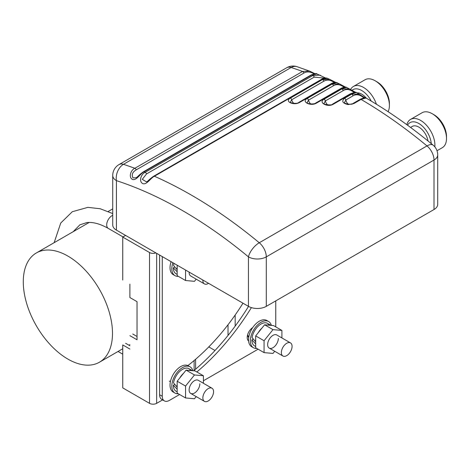<?xml version="1.0" encoding="UTF-8"?>
<svg xmlns="http://www.w3.org/2000/svg" width="470" height="470" viewBox="0 0 470 470"><rect width="100%" height="100%" fill="white"/><g stroke="black" fill="none" stroke-linecap="round" stroke-linejoin="round"><path stroke-width="0.7" d="M388.067 111.672A20.186 11.656 -120 0 0 389.407 105.48L389.407 103.418A17.66 10.199 60 0 0 376.916 81.786L375.13 80.758A20.186 11.656 -120 0 0 365.037 79.759L353.44 86.451A20.186 11.656 60 0 1 363.533 87.449A20.186 11.656 60 0 1 376.399 104.223M371.253 101.097A17.66 10.199 -120 0 0 361.747 90.54A17.66 10.199 -120 0 0 351.918 90.393M350.573 89.547A20.186 11.656 60 0 1 353.44 86.451M356.953 92.901A13.248 7.649 60 0 1 361.747 94.147A13.248 7.649 60 0 1 366.359 98.207M364.238 97.848L362.881 97.114C359.344 94.476 356.037 94.065 352.964 95.886A1.768 1.022 -120 0 0 351.766 94.147A1.768 1.022 -120 0 0 351.736 94.129L359.297 94.194C365.93 98.583 365.648 97.69 366.03 98.019L361.06 99.423A1.768 1.022 -120 0 0 360.167 99.329C363.075 98.036 364.714 97.525 365.09 97.784L364.297 98.001M354.362 92.361L353.076 91.726C349.551 89.212 346.255 88.848 343.194 90.634L325.352 100.933L324.018 103.388M344.451 87.238L343.3 86.703C339.769 84.312 336.485 83.995 333.459 85.746L308.479 100.169L307.145 102.572C307.333 104.134 314.583 104.463 315.687 103.042L315.687 103.042A1.768 1.022 -120 0 1 316.498 103.089C310.782 106.649 300.906 101.761 307.198 98.471A1.768 1.022 60 0 1 307.304 98.53A1.768 1.022 60 0 1 308.479 100.169A5.047 2.914 -120 0 0 310.705 103.987M334.558 82.491L333.588 82.056C330.046 79.788 326.779 79.518 323.795 81.24L291.676 99.781L290.337 102.137C289.179 102.63 297.034 104.446 298.867 102.36L298.867 102.36A1.768 1.022 -120 0 1 299.643 102.395C293.926 105.944 284.074 101.414 290.366 98.112L322.485 79.571L329.629 79.312L336.073 82.573M314.113 73.819L313.584 73.596C310.041 71.575 306.816 71.393 303.902 73.056L136.188 169.882C132.481 172.043 131.412 174.705 132.987 177.866L136.141 177.748L136.917 177.219C137.029 177.431 139.138 174.752 143.332 171.85L143.332 171.85A1.768 1.022 -120 0 1 144.031 171.85C140.107 173.671 136.623 180.668 132.546 179.487C128.322 177.39 130.725 170.034 134.831 168.289L302.545 71.458L309.325 70.982L315.176 73.796M330.533 79.753L327.273 78.267L322.126 79.412L154.413 176.244A451.412 260.621 60 0 1 191.361 195.097A451.412 260.621 60 0 1 259.27 242.749L426.989 145.917A451.412 260.621 -120 0 0 361.06 99.423L353.922 103.541L348.129 104.587C342.512 103.283 341.338 101.168 344.598 98.248L351.736 94.129A451.412 260.621 -120 0 0 351.255 93.865L333.412 104.164C327.696 107.736 317.802 102.484 324.094 99.205L341.937 88.906L349.369 88.859L355.62 92.349L354.574 92.561M437.006 150.747L442.317 147.686A20.186 11.656 -120 0 0 446.5 138.444L446.5 136.382A17.66 10.199 60 0 0 434.01 114.751L432.224 113.722A20.186 11.656 -120 0 0 422.13 112.718L410.533 119.415A20.186 11.656 60 0 1 420.627 120.414A20.186 11.656 60 0 1 434.821 146.857M431.266 143.626A17.66 10.199 -120 0 0 418.846 123.504A17.66 10.199 -120 0 0 407.561 125.226M406.832 124.697A20.186 11.656 60 0 1 410.533 119.415M410.545 127.423L412.219 126.454A13.248 7.649 60 0 1 418.846 127.112A13.248 7.649 60 0 1 428.005 140.971M446.5 138.444A20.186 11.656 -120 0 0 432.224 113.722L434.01 114.751M266.296 306.352L434.01 209.52L434.01 160.035L266.296 256.867L266.296 306.352A12.614 7.285 180 0 1 248.454 306.352L248.454 256.867A438.792 253.342 -120 0 0 116.419 180.639L116.419 230.124L248.454 306.352M366.036 98.019C388.719 111.184 411.091 126.9 433.14 145.171A12.614 5.57 129.7 0 0 426.989 145.917A12.614 7.285 60 0 1 434.01 160.035A12.614 7.285 180 0 0 437.705 154.888L437.705 204.368A12.614 7.285 180 0 1 434.01 209.52M116.419 230.124A12.614 7.285 180 0 1 112.724 224.971L112.724 175.486A12.614 7.285 0 0 0 116.419 180.639A12.614 8.666 108.1 0 1 123.446 164.33A451.412 260.621 60 0 1 134.831 168.289A1.768 1.022 -120 0 1 135.054 168.395A1.768 1.022 -120 0 1 136.188 169.882M146.499 173.941L142.281 179.37L146.587 181.908L147.333 181.408C147.427 181.614 149.548 179.064 153.672 176.232L153.672 176.232A1.768 1.022 60 0 1 154.413 176.244C150.506 178.077 146.881 184.998 142.774 183.641C138.544 181.379 141.076 174.059 145.171 172.308A1.768 1.022 60 0 1 145.347 172.396A1.768 1.022 60 0 1 146.499 173.941L314.213 77.115L324.723 78.132M119.033 164.565L286.747 67.733A12.614 12.614 0 0 1 296.97 66.664L296.97 66.664A12.614 8.666 108.1 0 0 291.159 67.498L123.446 164.33A12.614 7.285 60 0 0 119.033 164.565A12.614 12.614 0 0 0 112.724 175.486M333.459 85.746A1.768 1.022 -120 0 0 332.284 84.106A1.768 1.022 -120 0 0 332.178 84.048A451.412 260.621 -120 0 0 331.761 83.848A1.768 1.022 -120 0 0 330.986 83.819C333.077 82.133 337.795 82.403 336.878 82.655L331.761 83.848L299.643 102.395M307.198 98.471L332.178 84.048L339.469 83.895L345.803 87.267L344.904 87.479M336.89 82.661L340.351 84.359M343.194 90.634A1.768 1.022 -120 0 0 342.001 88.942A1.768 1.022 -120 0 0 341.937 88.906A451.412 260.621 -120 0 0 341.478 88.671A1.768 1.022 60 0 0 340.662 88.619L340.662 88.619C343.006 87.044 346.907 86.974 346.56 87.42L341.478 88.671L316.498 103.089M346.566 87.42L350.197 89.323M356.289 92.543L351.255 93.865A1.768 1.022 -120 0 0 350.403 93.794L350.403 93.794C354.509 92.261 356.471 91.844 356.289 92.543L360.055 94.646M296.97 66.664L310.165 71.328M314.213 77.115A1.768 1.022 60 0 0 313.067 75.57A1.768 1.022 60 0 0 312.885 75.482A451.412 260.621 -120 0 0 311.745 75.018A1.768 1.022 -120 0 0 311.046 75.018C314.829 73.637 316.774 73.267 316.88 73.902L311.745 75.018L144.031 171.85A451.412 260.621 60 0 1 145.171 172.308L312.885 75.482L319.859 75.112L320.763 75.523M352.964 95.886L345.832 100.004L344.492 102.501C343.57 103.741 352.941 105.18 353.029 103.447L353.029 103.447A1.768 1.022 -120 0 1 353.922 103.541M389.407 105.48A20.186 11.656 -120 0 0 375.13 80.758L376.916 81.786M286.724 355.643A7.567 4.371 120 0 0 291.67 348.975A7.567 4.371 120 0 0 290.507 342.906A7.567 4.371 120 0 0 286.724 343.282A7.567 4.371 120 0 0 281.777 349.95A7.567 4.371 120 0 0 282.94 356.019A7.567 4.371 120 0 0 286.724 355.643M215.007 350.497L208.786 346.901M247.661 334.581A8.83 5.099 120 0 0 248.706 337.519M248.289 336.92A8.83 5.099 120 0 0 248.806 336.884M275.749 326.879L275.749 300.888M159.6 255.051L159.6 394.735A10.093 5.828 120 0 0 161.692 399.353L164.365 400.898A10.093 5.828 120 0 0 169.412 400.399L179.605 394.518M193.728 370.801A173.924 100.415 120 0 0 248.524 306.393M247.79 340.057A8.202 4.735 120 0 0 248.542 339.969M162.273 256.596L162.273 396.281A10.093 5.828 120 0 0 164.365 400.898M252.696 327.602A8.202 4.735 120 0 0 247.672 334.552A8.202 4.735 120 0 0 248.601 341.014M196.848 371.976A173.924 100.415 120 0 0 251.397 307.615M242.984 303.191A157.526 90.945 -60 0 1 187.877 365.589M203.398 380.776L258.112 349.192M208.562 283.322A7.567 4.371 -60 0 1 204.432 283.909A7.567 4.371 -60 0 1 202.864 280.443A7.567 4.371 -60 0 1 202.876 280.038M208.216 400.969A7.567 4.371 120 0 0 213.163 394.295A7.567 4.371 120 0 0 212.005 388.232A7.567 4.371 120 0 0 208.216 388.608A7.567 4.371 120 0 0 203.275 395.276A7.567 4.371 120 0 0 204.432 401.345A7.567 4.371 120 0 0 208.216 400.969M156.657 253.354L156.657 403.336A5.047 2.914 180 0 1 149.519 403.336L122.752 387.885L122.752 344.927L129.89 349.051M149.519 403.336L149.519 252.525L122.752 237.074L125.608 235.429L153.085 251.291M125.608 343.282L129.89 345.755M132.746 334.011L137.029 336.485M122.752 280.032L122.752 237.074M129.89 335.656L137.029 339.781L137.029 301.664L129.89 297.545L129.89 284.15M156.657 403.336L162.62 399.894M149.519 252.525A5.047 2.914 0 0 0 155.87 252.895M189.14 272.107A7.567 4.371 120 0 0 189.128 272.512A7.567 4.371 120 0 0 190.697 275.978L204.432 283.909M177.172 265.197L177.172 275.679L185.562 280.519L194.48 281.318L196.213 279.162M185.562 270.038L185.562 280.519M177.172 267.189A12.996 7.502 120 0 0 176.914 269.463L173.547 265.45A12.996 7.502 120 0 1 174.029 263.382M177.172 274.433L176.027 273.775A12.996 7.502 120 0 1 173.336 267.824L177.043 271.642A12.996 7.502 120 0 0 177.172 272.271M173.336 267.824L174.787 266.989M172.884 262.718A15.14 8.742 120 0 0 171.82 268.699A15.14 8.742 120 0 0 174.958 275.632A15.14 8.742 120 0 0 178.283 276.319M171.098 261.69A15.14 8.742 120 0 0 170.034 267.671A15.14 8.742 120 0 0 173.172 274.603L174.958 275.632M212.005 388.232L198.264 380.301A7.567 4.371 120 0 0 192.43 382.327A7.567 4.371 120 0 0 189.128 389.947A7.567 4.371 120 0 0 190.697 393.413A7.567 4.371 120 0 0 196.53 391.381A7.567 4.371 120 0 0 199.832 383.767M203.398 383.267L203.398 375.759L194.48 374.96L185.562 386.058L177.172 381.217L177.172 393.114L185.562 397.955L194.48 398.748L196.213 396.598M185.562 386.058L185.562 397.955M203.398 375.759L195.015 370.918L186.096 370.119L177.172 381.217M194.48 374.96L186.096 370.119M177.172 384.625A12.996 7.502 120 0 0 176.914 386.892L173.547 382.88A12.996 7.502 120 0 1 179.939 371.265A12.996 7.502 120 0 1 189.022 368.697L192.465 370.689A12.996 7.502 120 0 0 188.646 370.348M183.541 373.298A12.996 7.502 120 0 0 179.728 378.039M177.172 391.868L176.027 391.204A12.996 7.502 120 0 1 173.336 385.259L177.043 389.072A12.996 7.502 120 0 0 177.172 389.706M173.336 385.259L174.787 384.419M192.847 370.724A15.14 8.742 120 0 0 190.097 366.841A15.14 8.742 120 0 0 178.43 370.901A15.14 8.742 120 0 0 171.82 386.134A15.14 8.742 120 0 0 174.958 393.067A15.14 8.742 120 0 0 178.283 393.754M190.097 366.841L188.311 365.813A15.14 8.742 120 0 0 176.644 369.866A15.14 8.742 120 0 0 170.034 385.106A15.14 8.742 120 0 0 173.172 392.033L174.958 393.067M290.507 342.906L276.771 334.975A7.567 4.371 120 0 0 270.937 337.002A7.567 4.371 120 0 0 267.636 344.622A7.567 4.371 120 0 0 269.198 348.088A7.567 4.371 120 0 0 275.032 346.055A7.567 4.371 120 0 0 278.34 338.441M281.906 337.942L281.906 330.434L272.988 329.635L264.064 340.732L255.68 335.891L255.68 347.788L264.064 352.629L272.988 353.422L274.715 351.272M264.064 340.732L264.064 352.629M281.906 330.434L273.522 325.593L264.598 324.794L255.68 335.891M272.988 329.635L264.598 324.794M270.967 325.363A12.996 7.502 120 0 0 267.154 325.023M262.049 327.972A12.996 7.502 120 0 0 258.23 332.713M255.68 339.299A12.996 7.502 120 0 0 255.416 341.567L252.055 337.56A12.996 7.502 120 0 1 258.441 325.945A12.996 7.502 120 0 1 267.53 323.378L270.973 325.363M255.68 346.543L254.534 345.885A12.996 7.502 120 0 1 251.844 339.933L255.551 343.746A12.996 7.502 120 0 0 255.68 344.381M251.844 339.933L253.295 339.093M271.355 325.399A15.14 8.742 120 0 0 268.599 321.515A15.14 8.742 120 0 0 256.937 325.575A15.14 8.742 120 0 0 250.328 340.809A15.14 8.742 120 0 0 253.459 347.741A15.14 8.742 120 0 0 256.79 348.429M268.599 321.515L266.819 320.487A15.14 8.742 120 0 0 255.151 324.541A15.14 8.742 120 0 0 248.542 339.781A15.14 8.742 120 0 0 251.679 346.707L253.459 347.741M67.892 256.079A63.08 36.419 60 0 1 109.099 311.669A63.08 36.419 60 0 1 99.429 362.217A63.08 36.419 60 0 1 67.892 359.092A63.08 36.419 60 0 1 26.678 303.508A63.08 36.419 60 0 1 36.349 252.96A63.08 36.419 60 0 1 67.892 256.079M293.779 103.377A5.047 2.914 -120 0 1 291.676 99.781A1.768 1.022 -120 0 0 290.513 98.189A1.768 1.022 -120 0 0 290.366 98.112M323.795 81.24A1.768 1.022 -120 0 0 322.626 79.647A1.768 1.022 -120 0 0 322.485 79.571A451.412 260.621 -120 0 0 322.126 79.412A1.768 1.022 60 0 0 321.392 79.401L153.672 176.232M327.696 104.975A5.047 2.914 -120 0 1 325.352 100.933A1.768 1.022 -120 0 0 324.159 99.24A1.768 1.022 -120 0 0 324.094 99.205M348.299 104.269A5.047 2.914 -120 0 1 345.832 100.004A1.768 1.022 -120 0 0 344.628 98.265A1.768 1.022 -120 0 0 344.598 98.248M303.902 73.056A1.768 1.022 -120 0 0 302.768 71.563A1.768 1.022 -120 0 0 302.545 71.458A451.412 260.621 -120 0 0 291.159 67.498A12.614 7.285 60 0 0 286.747 67.733M248.454 256.867A12.614 7.285 0 0 0 266.296 256.867A12.614 7.285 60 0 0 259.27 242.749A12.614 5.57 129.7 0 0 248.454 256.867M311.046 75.018L143.332 171.85M360.167 99.329L353.029 103.447M333.412 104.164A1.768 1.022 -120 0 0 332.56 104.093L332.56 104.093C332.402 105.815 322.949 104.481 324.012 103.382L324.012 103.382M330.986 83.819L298.867 102.36M228.02 335.427L228.02 324.747M235.159 315.029L235.159 326.145M162.273 396.281L159.6 394.735M73.203 231.681L79.877 224.825L86.733 222.616C92.749 221.828 99.928 223.755 108.264 228.385A7.567 4.371 -60 0 1 106.696 224.918A7.567 4.371 -60 0 1 112.048 215.648A7.567 4.371 -60 0 1 112.724 215.307M194.122 370.472L194.122 360.531M316.892 73.907L325.886 78.138M437.705 154.888A12.614 12.614 0 0 0 433.14 145.171M321.392 79.401C322.661 78.202 327.014 77.75 327.261 78.267M350.403 93.794L332.56 104.093M340.662 88.619L315.687 103.042M247.837 335.75L248.906 336.367M269.198 348.088L282.94 356.019M112.724 213.58L100.198 208.751L87.902 207.358L72.309 211.712L60.736 223.038L54.144 242.684M108.264 228.385L123.034 236.915M118.046 351.466L122.752 354.186M169.329 381.076L170.399 381.693M190.697 393.413L204.432 401.345M195.602 359.268L195.602 369.209M99.429 362.217L122.752 348.752M128.921 345.191L129.89 344.633M36.349 252.96L89.153 222.469M108.212 211.465L112.724 208.862"/></g></svg>
